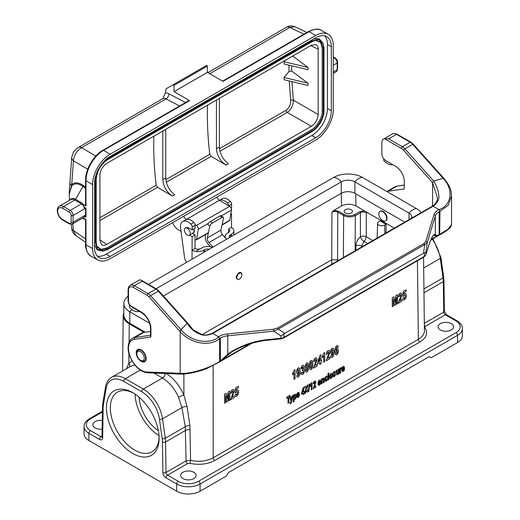 <?xml version="1.0" encoding="UTF-8"?>
<svg xmlns="http://www.w3.org/2000/svg" width="520" height="520" viewBox="0 0 520 520"><rect width="100%" height="100%" fill="white"/><g stroke="black" fill="none" stroke-linecap="round" stroke-linejoin="round"><path stroke-width="0.78" d="M123.831 312.526L123.214 315.341C123.273 318.643 125.288 321.49 129.272 323.863L144.04 332.391M355.732 193.811L355.927 205.972L394.322 228.144M368.186 213.05L364.696 212.036L361.959 212.036L355.322 215.54C351.423 217.373 347.522 217.373 343.623 215.534L337.786 212.167C335.835 211.237 333.885 211.237 331.936 212.167L333.847 210.386L338.371 211.166L344.207 214.539C347.718 216.197 351.228 216.197 354.738 214.539L359.814 211.608L364.338 210.828M355.927 205.972C351.117 203.697 346.307 203.697 341.497 205.972L333.847 210.386M241.709 273.877L241.657 273.644C241.202 272.376 240.292 272.084 238.927 272.772C235.612 276.347 235.404 278.61 238.303 279.565L238.485 279.513M440.369 329.947A7.722 4.459 0 0 0 448.786 330.915A7.722 4.459 0 0 0 453.55 326.794A7.722 4.459 0 0 0 445.829 322.335A7.722 4.459 0 0 0 438.106 326.794A7.722 4.459 0 0 0 440.369 329.947M193.83 472.284A7.722 4.459 0 0 0 185.419 471.315A7.722 4.459 0 0 0 180.648 475.436A7.722 4.459 0 0 0 188.37 479.895A7.722 4.459 0 0 0 196.092 475.436A7.722 4.459 0 0 0 193.83 472.284M102.278 420.413A7.722 4.459 0 0 0 92.878 424.762A7.722 4.459 0 0 0 102.148 429.13M455.975 320.938A2.204 1.274 120 0 1 457.074 320.827C460.759 323.232 462.527 325.819 462.378 328.594L462.378 335.803A16.549 9.555 180 0 1 457.535 342.557L431.204 357.76L429.254 356.635L228.358 472.622L226.408 476.001L200.077 491.199A16.549 9.555 180 0 1 176.67 491.199L176.67 483.997L166.01 477.841A2.204 1.274 -60 0 1 167.57 475.137L178.23 481.293A14.346 8.281 0 0 0 198.517 481.293L455.975 332.651A14.346 8.281 0 0 0 455.975 320.938L445.315 314.788L425.269 326.358L424.853 327.581C428.24 332.969 426.595 337.779 419.919 342.024L214.754 460.473C207.402 464.328 199.062 465.276 189.728 463.326L187.623 463.567L167.57 475.137A2.204 1.274 60 0 1 166.01 472.466L186.062 460.896L190.58 460.363C199.017 462.131 206.55 461.272 213.187 457.788L418.36 339.332C422.331 336.966 424.353 334.126 424.418 330.824M386.035 224.269L384.67 225.062A4.141 2.392 180 0 1 380.126 225.569A4.141 2.392 180 0 1 377.604 223.327A4.141 2.392 180 0 1 378.82 221.683L380.185 220.896L386.035 224.269L386.1 232.889M345.384 213.057A4.141 2.392 0 0 0 349.888 213.577A4.141 2.392 0 0 0 352.443 211.374A4.141 2.392 0 0 0 348.309 208.982A4.141 2.392 0 0 0 344.168 211.374A4.141 2.392 0 0 0 345.384 213.057M132.782 453.479A37.239 21.502 60 0 1 106.451 407.869A37.239 21.502 60 0 1 132.782 392.672A37.239 21.502 60 0 1 159.113 438.276A37.239 21.502 60 0 1 132.782 453.479M102.408 412.009L90.46 418.906A14.346 8.281 0 0 0 90.46 430.619L101.114 436.774A2.204 1.274 120 0 0 99.554 439.472L88.901 433.322L88.901 440.531L176.67 491.199M88.901 440.531A16.549 9.555 180 0 1 84.052 433.771L84.052 426.562A16.549 9.555 180 0 0 88.901 433.322A2.204 1.274 120 0 1 90.46 430.619M139.061 397.169A28.964 16.725 -120 0 0 158.359 430.593M159.01 435.507A34.476 19.91 60 0 1 135.129 394.147M133.776 393.263A34.476 19.91 -120 0 0 117.494 392.087A34.476 19.91 -120 0 0 112.21 419.718A34.476 19.91 -120 0 0 134.732 450.099A34.476 19.91 -120 0 0 151.977 451.809A34.476 19.91 -120 0 0 159.094 437.119M134.81 365.034L130.683 366.301L111.573 377.332A27.586 15.925 60 0 1 125.366 378.703L143.325 389.071L162.474 378.014L153.875 373.048M187.623 463.567A2.204 1.274 60 0 1 186.062 460.896L185.276 426.725L181.909 407.596L178.555 397.26C174.629 388.576 169.267 382.161 162.474 378.014A4.141 2.392 120 0 0 165.367 373.497M126.568 368.674L128.81 363.285L131.937 360.834M178.555 397.26A4.141 0.624 156.6 0 1 183.905 395.096L187.083 406.712L189.891 425.666L190.58 460.363A2.204 0.696 -76.4 0 1 189.728 463.326M367.685 243.516L363.942 241.358L361.731 245.96L361.725 246.961M355.849 250.354L355.882 245.928A4.141 2.281 -179.6 0 1 361.731 245.96L362.596 246.461M129.409 367.036A4.141 3.302 41.7 0 0 128.81 363.285L128.921 353.626M148.466 284.369L333.632 177.463A20.41 11.784 0 0 1 362.499 177.463A11.03 6.37 120 0 0 354.894 181.857L354.894 193.323L404.762 222.118M354.894 193.323A9.652 5.577 0 0 0 341.237 193.323L163.404 295.997M128.089 296.27A20.41 11.784 0 0 0 123.831 303.472L123.831 314.938A20.41 11.784 0 0 0 129.812 323.271L145.294 332.215M123.831 303.472A20.41 11.784 0 0 0 129.812 311.805L149.624 323.245M362.499 177.463L416.624 208.715A11.03 6.37 120 0 0 409.012 213.103L354.894 181.857A9.652 5.577 0 0 0 341.237 181.857L156.072 288.762M416.624 208.715A20.41 11.784 180 0 1 421.135 212.661M409.012 219.661L409.012 213.103A9.652 5.577 180 0 1 411.84 217.048A9.652 5.577 180 0 1 411.658 218.133M236.795 277.726A3.588 2.074 120 0 0 238.661 279.474A3.588 2.074 120 0 0 241.124 277.297A3.588 2.074 120 0 0 241.774 274.079A3.588 2.074 120 0 0 239.33 273.332A3.588 2.074 120 0 0 236.795 277.726M186.674 262.308A5.519 3.185 60 0 1 184.587 257.829L180.577 228.111A11.03 6.37 60 0 1 182.754 221.494A11.03 6.37 60 0 1 190.918 224.114A2.756 1.593 60 0 1 192.205 226.987L192.192 229.911L188.266 227.675L186.199 227.468L185.224 228.033A4.141 2.392 60 0 1 187.291 228.234A4.141 2.392 60 0 1 189.995 231.881A4.141 2.392 60 0 1 189.358 235.196A4.141 2.392 60 0 1 187.291 234.994A4.141 2.392 60 0 1 184.587 231.348A4.141 2.392 60 0 1 185.224 228.033M189.547 235.092L192.147 236.659L192.062 250.166A8.274 4.81 0.4 0 0 195.774 251.427L201.819 247.936A8.274 4.81 0.4 0 1 212.42 247.442M230.886 213.512L231.55 213.909L230.737 214.377M219.486 200.291L222.15 198.75A11.03 6.37 60 0 1 230.321 201.364A2.756 1.593 60 0 1 231.608 204.243L231.589 207.168L230.828 207.603M231.452 236.457L231.465 234.221A8.274 4.81 0.4 0 0 233.889 230.847A8.274 4.81 0.4 0 0 233.603 229.587A8.274 4.81 0.4 0 0 231.465 227.422L231.55 213.909L231.465 227.422L228.54 229.112A4.141 2.405 -179.6 0 1 229.749 230.822A4.141 2.405 -179.6 0 1 228.54 232.511L227.565 233.077A8.274 4.81 0.4 0 0 225.141 236.451A8.274 4.81 0.4 0 0 225.7 238.206M228.677 205.784A2.756 1.593 -120 0 0 227.396 203.053A11.03 6.37 -120 0 0 219.492 200.297M182.754 221.494L185.679 219.804A11.03 6.37 60 0 1 193.843 222.424A2.756 1.593 60 0 1 195.136 225.297L195.117 228.222L192.192 229.911M192.472 233.402L195.072 234.969L192.147 236.659L192.01 259.226M229.658 237.49A4.141 2.405 -179.6 0 1 229.275 236.477A4.141 2.405 -179.6 0 1 230.49 234.786L230.477 237.022M231.465 234.221L230.49 234.786M226.623 239.245L222.567 234.683A4.141 2.392 60 0 1 220.948 230.087L223.47 218.316A2.756 1.216 129.8 0 0 223.288 217.321A2.756 1.216 129.8 0 0 221.942 217.483L212.186 223.113A2.756 1.216 129.8 0 0 209.82 226.2L207.916 224.614A2.756 1.216 -50.2 0 1 210.288 221.533L212.186 223.113M212.966 247.13L208.917 242.567A4.141 2.392 60 0 1 207.292 237.965L209.82 226.2M205.816 234.397L205.374 236.451A6.896 3.985 -120 0 0 208.078 244.114L210.516 246.857M192.062 250.166L194.994 248.475A4.141 2.405 -179.6 0 0 200.844 248.502L195.774 251.427A8.274 4.81 0.4 0 0 203.769 250.211L204.744 249.652A4.141 2.405 -179.6 0 1 209.404 249.184M228.514 232.525L228.54 229.112M194.994 248.475L195.072 234.969M221.942 217.483L220.038 215.904L210.288 221.533M220.038 215.904A2.756 1.216 -50.2 0 1 221.383 215.735L223.288 217.321M220.948 230.087L207.292 237.965M189.358 235.196L194.044 232.33M193.921 232.401L194.031 229.19M231.394 210.483A4.141 2.392 -120 0 0 231.14 207.428M382.733 211.653A5.519 3.185 60 0 1 386.334 216.515A5.519 3.185 60 0 1 385.489 220.935A5.519 3.185 60 0 1 379.977 217.75A5.519 3.185 60 0 1 379.977 211.38A5.519 3.185 60 0 1 382.733 211.653M380.178 211.276A5.519 3.185 60 0 1 380.367 211.153A5.519 3.185 60 0 1 383.123 211.425A5.519 3.185 60 0 1 386.724 216.287A5.519 3.185 60 0 1 385.879 220.708A5.519 3.185 60 0 1 385.678 220.811M145.672 360.666L145.236 360.919C143.435 361.53 142.103 361.439 141.238 360.659L140.543 360.262A5.239 3.029 -120 0 0 144.255 358.124A5.239 3.029 -120 0 0 140.543 351.702A5.239 3.029 -120 0 0 136.838 353.841A5.239 3.029 -120 0 0 140.543 360.262L141.238 360.659A6.214 3.588 -120 0 0 145.633 358.124A6.214 3.588 -120 0 0 141.238 350.506A6.214 3.588 -120 0 0 136.838 353.048C136.597 351.904 137.189 350.707 138.613 349.453A6.617 3.822 -120 0 1 139.224 349.213M384.475 138.671L388.681 138.853L402.396 146.763A1.378 0.799 120 0 0 401.421 148.453L384.475 138.671A8.274 4.777 -120 0 0 383.572 139.002A8.274 4.777 -120 0 0 381.856 142.792L381.856 153.829A5.519 3.185 -120 0 0 385.756 160.583L395.506 166.212A12.415 7.17 60 0 1 404.287 181.415L404.287 188.922L388.271 191.237L397.053 186.167A19.312 11.147 -120 0 0 394.628 186.992L397.371 186.056L404.287 185.055M141.271 333.268A19.312 11.147 60 0 1 143.689 332.442L134.914 337.512A19.312 11.147 -120 0 0 132.49 338.338L141.271 333.268M150.52 331.461L143.689 332.442M142.149 281.183L155.857 289.101L148.057 293.605L134.342 285.688L142.149 281.183L141.017 280.065L139.887 279.883A8.274 4.777 -120 0 0 138.983 280.215L130.208 285.279A8.274 4.777 -120 0 1 134.342 285.688A1.378 0.799 120 0 0 133.367 287.378L147.082 295.295A6.896 3.985 60 0 1 149.142 297.011L180.18 331.643L180.18 373.288L180.96 373.965M432.569 206.063L432.569 182.631L433.738 181.038L443.099 178.275C454.89 190.613 450.444 206.278 439.004 209.567L439.978 211.256L448.175 205.406L451.542 196.001C451.146 191.113 451.224 187.447 444.041 178.516L444.1 178.581M219.284 362.096L220.402 360.997L220.402 338.026A13.793 7.963 180 0 1 227.76 335.816L227.76 354.257L220.402 360.997L230.925 352.657L230.406 352.3C242.222 344.942 255.164 340.665 269.224 339.476L280.969 338.279L280.969 335.972L283.907 333.95L283.907 337.396A5.519 3.185 180 0 1 280.969 338.279L280.865 338.871L283.621 338.026L424.125 256.913A1.378 0.799 -120 0 0 424.411 256.282A5.519 3.185 0 0 0 425.938 254.579L425.938 252.272L423.56 253.169L424.691 244.589A1.378 0.799 -120 0 0 423.865 243.581L425.874 241.208L433.966 214.714A15.171 8.762 180 0 1 439.036 209.586M250.198 343.798L220.603 360.887M220.402 338.026L219.577 338.5L218.602 336.817C211.276 344.363 191.295 342.797 180.96 329.622L180.18 331.643C191.165 344.396 210.99 346.632 219.577 338.5L219.577 361.478C210.99 367.517 191.165 374.225 180.18 373.288L146.53 371.982A17.927 10.354 60 0 1 130.032 356.174A17.927 10.354 60 0 1 134.453 339.326L150.923 336.954L150.923 328.822A13.793 7.963 -120 0 0 141.173 311.928L131.417 306.3A4.141 2.392 60 0 1 128.492 301.23L128.492 290.192A6.896 3.985 60 0 1 133.367 287.378M230.406 352.3L227.76 354.257L234.786 350.24M234.52 350.389C245.57 344.539 257.101 341.101 269.126 340.067L269.224 339.476M280.969 335.972L273.644 331.142L278.35 329.082L284.758 333.307L283.907 333.95M284.758 333.307L423.56 253.169M425.938 252.272L427.232 242.469L424.691 244.589L278.35 329.082A1.378 0.799 60 0 0 277.524 328.075L423.865 243.581M433.966 214.714A1.378 1.111 -163 0 1 435.325 215.982L435.325 234.422C435.552 235.482 436.826 235.58 439.153 234.708L439.153 211.731A13.793 7.963 0 0 0 435.325 215.982L427.232 242.469A1.378 1.111 -163 0 0 425.874 241.208M439.153 211.731L439.978 210.958M424.125 256.913L425.9 254.846L427.973 248.066C431.151 237.256 434.031 234.656 433.543 235.482L434.259 235.268A1.378 1.365 -84.6 0 0 434.856 234.26L435.325 234.422L434.259 235.268C434.479 235.892 436.046 235.742 438.951 234.819L448.175 229.093L451.542 224.432C451.094 226.453 450.392 227.78 449.436 228.41C445.738 231.406 442.481 233.558 439.666 234.858L439.978 211.256M427.966 248.086A1.378 1.111 -163 0 0 428.012 247.806L425.938 254.579A1.378 1.111 -163 0 1 425.9 254.865M438.951 234.819L431.132 239.337M388.681 138.853L396.481 134.349L410.196 142.259A1.378 0.799 -60 0 1 410.885 142.194L413.283 144.183A1.378 0.384 -41.9 0 0 412.666 144.32A8.274 4.777 -120 0 0 410.196 142.259L402.396 146.763A8.274 4.777 60 0 1 404.865 148.824L412.666 144.32L443.099 178.275L444.041 178.516M386.919 191.568A19.312 11.147 60 0 1 388.271 191.237M439.004 209.567L433.154 206.193C432.725 206.785 440.005 201.272 438.782 195.767C438.678 191.483 436.995 186.576 433.738 181.038L404.865 148.824A1.378 0.384 138.1 0 0 403.481 150.169A6.896 3.985 -120 0 0 401.421 148.453M432.465 206.122L212.062 333.365L212.752 333.437L433.154 206.193L432.445 206.135L432.776 205.94C432.14 206.245 437.749 203.06 437.424 197.619L432.569 182.631L403.481 150.169M136.195 352.749A7.033 4.062 -120 0 0 139.269 359.827A7.033 4.062 -120 0 0 144.69 361.712A7.033 4.062 -120 0 0 144.69 353.587A7.033 4.062 -120 0 0 137.657 349.531A7.033 4.062 -120 0 0 136.195 352.749M150.923 328.822A1.378 0.799 0 0 1 150.52 328.257L150.52 335.966L150.923 336.954M251.778 343.337L219.297 362.089L207.109 368.381C202.306 370.578 187.922 374.543 180.635 374.088L147.453 372.794C139.977 371.774 134.024 366.093 129.591 355.758C126.302 347.522 129.025 339.528 132.49 338.338M219.577 338.208L218.634 336.83L212.752 333.437C213.375 333.424 204.769 337.084 199.498 333.918C194.772 332.3 190.678 328.783 187.2 323.375L187.98 323.837L187.2 323.375L180.96 329.622L150.527 295.666A8.274 4.777 -120 0 0 148.057 293.605A1.378 0.799 120 0 0 147.082 295.295M218.634 336.83A15.171 8.762 180 0 1 227.519 333.905L227.76 335.816L273.644 331.142L273.409 329.231L277.524 328.075M139.535 311.447A13.793 7.963 -120 0 0 138.606 311.48L137.456 311.61A11.03 6.37 60 0 1 132.1 309.654L130.175 308.152A1.378 0.799 60 0 1 129.383 306.436L129.565 304.922M392.808 164.651L391.794 164.769A11.03 6.37 60 0 1 386.432 162.812L384.514 161.317A1.378 0.799 60 0 1 383.715 159.595L383.806 158.86M207.532 105.203C207.006 120.945 207.766 137.306 209.814 154.284L211.153 156.351L226.103 165.133C220.22 161.064 217.003 155.584 216.45 148.688L219.375 146.998L219.375 98.358M179.556 106.002L166.069 98.891A6.896 3.985 -120 0 0 162.832 98.67L165.347 92.892A11.03 6.37 60 0 1 168.87 93.756L185.542 102.544M189.631 100.653L103.519 150.365A1.378 0.799 -120 0 0 102.83 150.299L188.942 100.581A1.378 0.799 60 0 1 189.631 100.653L174.031 91.644L174.031 85.332L173.056 84.773L166.055 88.816A331 191.107 -120 0 0 165.347 92.892M94.549 244.569L97.11 249.834L102.817 251.18M103.207 162.344L107.517 158.931L311.928 40.918L318.578 39.39L323.173 43.361L319.221 38.805L313.697 38.935M315.731 137.755L311.831 135.506L106.249 254.189L110.156 256.445L315.731 137.755A22.068 12.74 120 0 0 331.331 110.728L331.331 46.768A22.068 12.74 120 0 0 326.762 36.666A22.068 12.74 120 0 0 315.731 37.759L110.156 156.448A22.068 12.74 120 0 0 94.549 183.475L94.549 247.436A22.068 12.74 120 0 0 99.119 257.536A22.068 12.74 120 0 0 110.156 256.445M311.831 135.506A22.068 12.74 120 0 0 327.431 108.478L327.431 44.518A22.068 12.74 120 0 0 324.636 35.841M97.344 256.106A22.068 12.74 120 0 0 106.249 254.189M85.969 219.505L83.083 217.841L85.969 219.505L85.969 244.862L92.599 248.56C92.677 254.137 94.432 257.953 97.851 259.987C101.296 261.788 105.398 261.358 110.156 258.694L315.731 140.01C325.111 134.816 333.482 120.322 333.281 109.603L333.281 45.643A24.823 14.333 120 0 0 328.139 34.274A24.823 14.333 120 0 0 315.731 35.51L309.094 31.681L222.983 81.393L207.383 72.384L207.383 66.079L206.408 65.514L173.056 84.773M110.156 154.193A24.823 14.333 120 0 0 92.599 184.6L85.969 180.772A24.823 14.333 120 0 1 103.519 150.365L110.156 154.193L315.731 35.51M92.599 248.56L92.599 184.6M174.031 91.644L207.383 72.384M102.83 150.299C93.516 155.435 85.358 169.572 85.566 180.206A1.378 0.799 180 0 0 85.969 180.772L85.969 205.998L82.55 204.022L84.637 207.48L85.969 208.247L85.969 217.256L84.637 216.489L83.538 217.568M174.031 85.332L207.383 66.079M216.911 197.061A4.141 2.392 -120 0 0 219.421 200.252L229.573 206.323A2.756 1.593 60 0 1 231.465 210.054L229.749 220.285A1.378 0.799 60 0 1 229.476 220.733L222.027 225.03M219.421 200.252L186.407 219.486M195.065 224.653L196.417 225.466L229.573 206.323M208.488 223.314L198.308 229.197L196.593 239.434L208.448 232.589M196.593 239.434A1.378 0.799 -120 0 1 196.319 239.876A1.378 0.799 -120 0 1 195.631 239.805L195.046 239.467M181.012 231.368L178.516 229.925A9.652 5.577 -120 0 1 172.627 222.625M193.921 228.911A4.205 2.431 60 0 1 194.363 230.964A4.205 2.431 60 0 1 193.492 232.895A4.205 2.431 60 0 1 193.076 233.051M198.308 229.197A2.756 1.593 -120 0 0 196.417 225.466M186.264 219.394A4.141 2.392 60 0 1 183.755 216.203M70.077 199.979A8.678 5.011 60 0 1 75.523 199.31L82.973 186.407C78.429 183.326 74.75 183.06 71.942 185.594L69.388 193.122L69.388 200.382M62.562 208.247A6.896 3.985 -120 0 0 57.688 211.061A6.896 3.985 -120 0 0 62.562 219.505L69.193 223.333A2.756 1.593 60 0 0 71.142 222.209L71.142 215.456A2.756 1.593 60 0 0 69.193 212.076L62.562 208.247A1.378 0.799 120 0 1 63.538 206.557L74.835 200.037A8.274 4.777 -120 0 0 70.701 199.628L59.397 206.147A8.274 4.777 60 0 1 63.538 206.557L70.168 210.386L81.465 203.866L74.835 200.037A1.378 0.799 120 0 0 75.523 199.31L82.16 203.138L82.55 204.022M85.969 205.998L85.566 205.101L85.566 180.206M85.566 216.034L84.637 216.489M85.969 217.256A1.378 0.799 180 0 1 85.566 216.691L85.566 208.013M85.969 244.862C86.053 250.445 87.809 254.261 91.228 256.302C87.263 255.138 84.948 245.993 85.566 244.303A1.378 0.799 0 0 0 85.969 244.862M207.87 72.67L286.539 27.248A6.896 3.985 60 0 1 289.776 27.469L294.704 26.676L306.95 32.455M87.757 169.175L73.457 160.765C74.022 155.181 76.726 150.82 81.569 147.68A6.896 3.985 -120 0 0 78.332 147.459L162.832 98.67M69.388 194.116L71.708 184.678L73.457 160.765A6.896 4.498 -173.3 0 1 71.727 157.3L73.164 152.912C72.755 152.575 77.889 147.049 78.332 147.459M71.513 186.036A1.378 1.17 -137 0 0 71.331 185.198A6.896 4.121 -178.4 0 1 69.921 182.598L71.727 157.3M72.826 223.763L73.457 230.516A6.896 3.393 174.2 0 1 71.721 228.553A6.896 3.393 174.2 0 1 71.721 228.547L71.318 224.406M85.566 238.921L73.457 230.516L75.627 235.456C73.333 233.74 72.026 231.439 71.721 228.553M85.566 187.064L83.31 185.478C78.533 182.28 74.672 182.019 71.708 184.678A1.378 1.137 -134.9 0 1 71.942 185.594M315.569 40.287L320.508 42.295L322.212 48.093L322.212 110.929C322.706 116.909 316.673 127.361 311.246 129.928L106.834 247.942L100.965 249.366L96.752 246.083M285.578 60.138L284.18 61.757L284.096 63.993L307.99 69.706L307.99 67.451L284.18 61.757M284.096 77.506L307.99 83.22L307.99 85.469L284.18 79.775L284.096 77.506L288.997 71.552L288.983 65.163M219.479 148.707L285.981 110.312C289.25 107.939 290.817 104.63 290.68 100.38L289.257 80.99M216.45 100.048L216.45 148.688M162.812 131.014L162.812 179.654L165.737 177.964L165.737 129.331M153.894 136.169C153.368 151.912 154.135 168.272 156.175 185.25L157.515 187.323L172.464 196.099C166.582 192.03 163.365 186.55 162.812 179.654M219.375 146.998C219.889 153.913 222.892 159.523 228.378 163.82L226.103 165.133M165.737 177.964C166.251 184.88 169.254 190.489 174.739 194.786L172.464 196.099M290.68 100.38A1.931 0.982 174.2 0 1 293.339 100.159C293.351 105.378 291.33 109.46 287.274 112.405A1.931 1.118 60 0 1 285.981 110.312M307.99 83.22L291.661 71.006L288.997 71.552M292.708 56.023L307.99 67.451M99.912 239.779L106.73 244.433C104.748 245.537 103.07 245.655 101.706 244.784L99.912 240.5L99.912 175.208C100.321 170.196 102.596 166.257 106.73 163.397L311.35 45.259L315.959 44.668C317.395 45.422 318.13 46.93 318.168 49.199L310.726 45.623M106.73 244.433L311.35 126.302L287.274 112.405L219.96 151.268M291.961 81.633L293.339 100.159L318.168 114.491C317.752 119.502 315.484 123.442 311.35 126.302M318.168 114.491L318.168 49.199M402.701 298.409L403.741 297.628L404.014 298.409L404.521 298.454L405.294 296.231L405.06 295.113L404.469 295.042L403.663 296.166L402.812 296.452L403.325 291.434L406.094 289.835L406.101 291.46L404.125 292.604L403.969 294.229L404.684 293.527L405.873 293.683L406.367 295.581L405.99 297.798L404.515 299.851L403.279 299.891L402.701 298.409M401.979 299.546L401.993 301.151L398.32 303.271L400.693 296.511L400.706 294.541L400.185 294.528L399.451 296.368L398.404 296.797L398.976 294.405L400.205 293.079L401.479 293.065L401.954 294.593L399.906 300.742L401.979 299.546M397.534 294.651L397.592 303.693L396.565 304.284L396.526 297.167L395.486 304.909L394.42 305.526L393.296 299.033L393.341 306.15L392.314 306.742L392.262 297.7L393.913 296.745L394.94 302.341L395.882 295.607L397.534 294.651M344.559 368.511L342.589 369.649L342.784 370.442L343.239 370.5L343.74 369.506L344.519 369.272L344.051 370.63L343.239 371.475L342.089 371.3L341.783 369.772L342.16 367.64L343.129 366.385L344.175 366.509L344.559 368.511M342.602 368.843L343.772 368.166L343.59 367.413L342.758 367.906L342.602 368.843M341.66 367.478L341.425 368.751L340.6 369.714L340.554 372.912L339.768 373.366L339.736 368.453L340.464 368.037L340.47 368.732L341.14 367.529L341.66 367.478M338.956 368.907L338.988 373.815L338.26 374.238L338.254 373.503L336.739 375.011L336.258 370.461L337.044 370.012L337.11 373.51L337.558 373.757L338.137 372.788L338.175 369.356L338.956 368.907M338.338 346.931L337.324 347.698L336.719 347.035L335.881 350.071L336.85 348.745L337.981 348.926L338.462 350.786L337.981 353.294L336.726 354.868L335.361 354.588L334.802 351.41L335.335 347.503L336.772 345.572L337.805 345.553L338.338 346.931M332.839 375.96L333.625 375.303L333.834 375.765L334.724 375.265L334.763 374.647L333.294 374.686L332.937 373.782L333.236 372.535L334.172 371.553L335.082 371.365L335.498 372.099L334.757 372.749L334.191 372.482L333.665 373.197L335.354 373.399L335.276 375.583L334.269 376.656L333.307 376.799L332.839 375.96M330.596 356.148L331.611 355.381L332.221 356.038L333.053 353.009L332.065 354.334L330.947 354.153L330.467 352.281L330.947 349.778L332.202 348.212L333.574 348.491L334.126 351.683L333.593 355.576L332.156 357.513L331.117 357.546L330.596 356.148M329.869 357.051L329.882 358.663L326.209 360.782L328.582 354.016L328.594 352.047L328.075 352.034L327.34 353.88L326.293 354.309L326.865 351.916L328.094 350.584L329.368 350.571L329.843 352.099L327.795 358.254L329.869 357.051M328.783 372.905L328.822 379.685L328.036 380.14L327.997 373.36L328.783 372.905M327.425 377.026L326.651 377.702L326.111 377.24L325.475 379.067L325.663 380.198L326.137 380.282L326.703 379.022L327.47 378.794L327.022 380.387L326.111 381.362L325.065 381.284L324.668 379.626L325.046 377.507L326.092 376.22L326.957 376.11L327.425 377.026M324.727 352.528L324.779 361.608L323.733 362.213L323.694 355.68L322.348 357.773L322.342 356.2L323.875 353.022L324.727 352.528M324.038 379.385L324.058 382.434L323.278 382.889L323.206 379.385L322.764 379.145L322.179 380.159L322.14 383.546L321.353 383.994L321.328 379.087L322.056 378.664L322.062 379.385L323.505 377.871L324.038 379.385M321.581 360.1L320.925 363.831L319.911 364.416L319.897 362.596L317.668 363.89L317.655 362.369L319.989 355.264L320.873 354.757L320.905 360.49L321.581 360.1M320.71 382.285L318.74 383.416L318.936 384.209L319.391 384.267L319.885 383.279L320.671 383.038L320.203 384.404L319.391 385.242L318.24 385.067L317.935 383.546L318.305 381.407L319.28 380.153L320.327 380.276L320.71 382.285M319.891 361.075L319.872 357.988L318.637 361.803L319.891 361.075M318.753 382.616L319.923 381.934L319.742 381.179L318.909 381.674L318.753 382.616M317.142 364.403L317.155 366.009L313.482 368.128L315.855 361.368L315.868 359.398L315.347 359.385L314.613 361.231L313.567 361.66L314.139 359.268L315.367 357.935L316.641 357.923L317.115 359.45L315.062 365.599L317.142 364.403M315.881 385.944L315.894 387.153L313.137 388.739L314.918 383.669L314.925 382.194L314.535 382.181L313.983 383.565L313.203 383.884L313.632 382.096L314.548 381.095L315.503 381.082L315.861 382.232L314.327 386.848L315.881 385.944M312.026 382.551L312.065 389.363L311.279 389.812L311.252 384.917L310.245 386.484L310.232 385.307L311.389 382.922L312.026 382.551M308.217 391.586L307.216 392.158L306.293 390.338L305.403 393.211L304.408 393.783L305.786 389.435L304.499 386.925L305.468 386.366L306.3 388.07L307.093 385.431L308.048 384.878L306.793 388.901L308.217 391.586M300.833 373.022L301.847 372.236L302.114 373.068L302.633 373.106L303.173 372.385L303.173 370.247L302.172 370.572L302.971 366.788L302.081 367.341L301.853 368.375L300.885 368.661L301.743 366.08L302.556 365.326L303.797 365.43L304.194 366.71L303.42 369.063L304.174 369.375L304.46 370.617L303.953 372.944L302.647 374.543L301.411 374.543L300.833 373.022M304.258 391.352L303.771 394.154L303.011 394.589L302.998 393.224L301.32 394.193L303.069 387.725L303.726 387.341L303.752 391.644L304.258 391.352M302.991 392.08L302.978 389.766L302.048 392.626L302.991 392.08M296.654 375.746L297.668 374.978L298.279 375.635L299.104 372.606L298.123 373.932L297.005 373.75L296.524 371.878L297.005 369.375L298.259 367.809L299.631 368.089L300.183 371.28L299.65 375.174L298.214 377.104L297.173 377.143L296.654 375.746M299.397 394.589L297.427 395.72L297.622 396.513L298.077 396.572L298.571 395.584L299.358 395.35L298.889 396.708L298.077 397.547L296.927 397.371L296.621 395.85L296.992 393.718L297.967 392.457L299.013 392.581L299.397 394.589M297.44 394.921L298.61 394.238L298.428 393.484L297.596 393.985L297.44 394.921M294.125 399.106L294.144 401.583L293.358 402.038L293.319 395.252L294.047 394.836L294.053 395.558L294.97 394.186L295.854 394.355L296.225 396.012L295.874 398.138L294.996 399.328L294.125 399.106M295.022 369.675L295.081 378.755L294.034 379.36L293.995 372.827L292.65 374.92L292.637 373.347L294.177 370.168L295.022 369.675M292.026 396L292.838 395.531L291.636 401.83L291.226 403.091L290.089 403.969L290.011 402.994L290.947 401.57L289.783 397.293L290.622 396.812L291.35 399.893L292.026 396M290.043 395.272L290.05 396.416L288.834 397.118L288.873 402.753L288.041 403.228L288.008 397.599L286.793 398.3L286.786 397.15L290.043 395.272M234.962 394.901L236.002 394.115L236.275 394.894L236.782 394.947L237.549 392.724L237.322 391.606L236.73 391.528L235.924 392.652L235.072 392.938L235.58 387.926L238.349 386.328L238.362 387.946L236.386 389.09L236.23 390.722L236.944 390.013L238.134 390.175L238.628 392.067L238.251 394.284L236.775 396.338L235.541 396.376L234.962 394.901M234.24 396.032L234.254 397.644L230.581 399.757L232.953 392.997L232.967 391.027L232.447 391.014L231.712 392.86L230.666 393.289L231.238 390.897L232.466 389.565L233.74 389.551L234.214 391.079L232.161 397.235L234.24 396.032M229.794 391.144L229.853 400.179L228.826 400.771L228.787 393.66L227.74 401.401L226.681 402.012L225.556 395.519L225.602 402.636L224.575 403.228L224.523 394.186L226.174 393.231L227.201 398.827L228.144 392.093L229.794 391.144M308.217 391.697L309.186 384.098L309.777 383.76L308.796 391.365L308.217 391.697M337.253 352.742L337.22 350.226L336.694 350.116L335.985 352.079L336.232 353.249L336.765 353.399L337.253 352.742M332.742 352.274L332.703 349.83L332.163 349.674L331.682 350.337L331.714 352.853L332.241 352.963L332.742 352.274M332.495 375.089L332.072 377.188L330.98 378.553L330.2 378.697L329.433 376.799L330.155 374.192L330.941 373.418L332.053 373.51L332.495 375.089M331.487 376.805L331.474 374.569L330.954 374.478L330.44 375.167L330.454 377.403L330.974 377.494L331.487 376.805M312.891 364L312.377 367.998L311.142 369.635L309.855 369.363L309.342 366.028L309.855 362.043L311.09 360.406L312.332 360.62L312.891 364M311.701 366.951L311.682 362.499L311.096 361.842L310.531 363.09L310.55 367.543L311.136 368.199L311.701 366.951M308.646 366.444L308.132 370.448L306.904 372.086L305.611 371.813L305.097 368.478L305.611 364.494L306.846 362.85L308.094 363.071L308.646 366.444M307.457 369.401L307.444 364.949L306.852 364.286L306.286 365.541L306.306 369.993L306.891 370.643L307.457 369.401M298.798 371.872L298.76 369.428L298.22 369.272L297.739 369.935L297.772 372.45L298.292 372.56L298.798 371.872M295.25 397.781L295.23 395.447L294.769 395.337L294.106 397.183L294.314 398.288L294.801 398.404L295.25 397.781M166.335 373.529C173.758 378.397 179.614 385.587 183.905 395.096L183.898 373.997M129.272 323.863L129.058 342.407M202.202 334.575L331.728 259.792L331.936 212.167M341.497 205.972L341.289 193.297M102.017 436.963A2.204 1.274 -120 0 1 101.114 436.774L102.037 436.241M140.231 370.116L125.366 378.703A2.204 1.274 -60 0 0 123.806 381.401A25.376 14.651 -120 0 0 106.132 388.329L103.402 404.684A25.376 14.651 -120 0 0 103.135 407.751L102.674 437.736A2.204 1.294 -179.1 0 1 102.031 436.8L102.486 406.816A2.204 1.294 -179.1 0 0 103.135 407.751M355.882 245.928C356.103 242.385 357.604 239.337 360.399 236.782L360.399 212.608A0.826 0.481 -120 0 0 359.814 211.608M354.738 214.539A0.826 0.481 -120 0 1 355.322 215.54L355.134 250.764M457.535 342.557L457.535 335.354L200.077 483.997L200.077 491.199M213.148 365.586L213.187 457.788A2.204 1.274 60 0 0 214.754 460.473M419.919 342.024A2.204 1.274 60 0 1 418.36 339.332L417.43 260.774M423.924 288.951L443.007 277.933L440.278 258.433L423.676 268.014M424.326 323.329L443.755 312.117L443.3 281.606L423.969 292.767M366.249 212.608L366.249 236.782L372.808 240.565M457.074 320.827L446.42 314.678A2.204 1.274 -60 0 0 445.315 314.788A2.204 1.274 -120 0 1 443.755 312.117A2.204 1.254 -0.9 0 0 444.399 311.214L443.944 280.703A2.204 1.254 -0.9 0 1 443.3 281.606A27.586 15.925 -120 0 0 443.007 277.933A2.204 1.034 -8 0 0 443.657 277.05L440.928 257.55A2.204 1.034 -8 0 1 440.278 258.433A27.586 15.925 -120 0 0 432.198 239.174M384.859 233.603L384.67 225.062M331.695 264.297L331.728 259.792L337.578 259.792L337.571 260.91M338.54 260.344L337.578 259.792L337.786 212.167A0.826 0.481 -60 0 1 338.371 211.166M343.395 257.543L343.623 215.534A0.826 0.481 -60 0 1 344.207 214.539M123.806 381.401L141.765 391.775A25.376 14.651 -120 0 1 159.439 419.107L162.169 438.607A25.376 14.651 -120 0 1 162.435 441.987L162.89 472.498A4.413 2.548 -120 0 0 166.01 477.841M99.554 439.472A4.413 2.548 -120 0 0 102.674 437.736M187.083 406.712A4.141 2.002 170.7 0 0 181.909 407.596L162.532 418.782L165.263 438.282L185.276 426.725A4.141 2.067 169.3 0 1 189.891 425.666M190.249 429.819A4.141 2.34 179.3 0 0 185.666 430.346L165.555 441.961L166.01 472.466A2.204 1.254 -0.9 0 1 162.89 472.498M141.765 391.775A2.204 1.274 -60 0 1 143.325 389.071A27.586 15.925 60 0 1 162.532 418.782A2.204 1.034 -8 0 1 159.439 419.107M162.169 438.607A2.204 1.034 -8 0 0 165.263 438.282A27.586 15.925 60 0 1 165.555 441.961A2.204 1.254 -0.9 0 1 162.435 441.987M462.378 328.594A16.549 9.555 180 0 1 457.535 335.354A2.204 1.274 -120 0 0 455.975 332.651M198.517 481.293A2.204 1.274 -120 0 1 200.077 483.997A16.549 9.555 180 0 1 176.67 483.997A2.204 1.274 -60 0 1 178.23 481.293M360.399 236.782A4.141 2.308 180 0 1 366.249 236.782A4.141 2.392 -60 0 1 363.942 241.358A4.141 1.84 -129.8 0 1 360.399 236.782M424.353 325.494A2.204 1.274 -120 0 0 425.269 326.358M424.853 327.581A2.204 1.664 -35.9 0 1 424.379 327.646M106.132 388.329A2.204 1.476 -170.5 0 1 105.515 387.069C106.255 382.603 108.277 379.36 111.573 377.332M103.402 404.684A2.204 1.476 -170.5 0 1 102.784 403.416L105.515 387.069M90.46 418.906A2.204 1.274 -120 0 0 89.356 418.795L102.421 411.255M129.812 323.271L129.812 311.805A11.03 6.37 -60 0 1 132.008 309.582M333.632 177.463A11.03 6.37 60 0 1 341.237 181.857L341.237 193.323M204.731 251.882L204.744 249.652M203.769 250.211L203.756 252.447M230.321 201.364L227.396 203.053M231.608 204.243L228.806 205.862M193.843 222.424L190.918 224.114M195.136 225.297L192.205 226.987M222.567 234.683L208.917 242.567M145.236 360.919A6.617 3.822 -120 0 0 145.75 360.51M424.411 252.831L424.411 256.282L283.907 337.396A1.378 0.799 60 0 1 283.621 338.026M434.856 234.26C432.77 234.93 430.488 239.441 428.012 247.806M404.287 185.12L397.053 186.167A1.378 1.099 -98.2 0 1 397.391 186.05M397.176 134.277A1.378 0.799 -60 0 0 396.481 134.349A8.274 4.777 -120 0 0 392.347 133.939C392.62 133.224 394.225 133.341 397.176 134.277L410.885 142.194M147.433 372.794A1.378 1.059 -87.8 0 1 146.53 371.982M150.52 335.257L134.914 337.512A1.378 1.099 81.8 0 0 134.453 339.326M156.546 289.036L158.945 291.025A1.378 0.384 -41.9 0 0 158.334 291.161A8.274 4.777 60 0 0 155.857 289.101A1.378 0.799 -60 0 1 156.546 289.036L141.017 280.065M187.2 323.375L158.334 291.161L150.527 295.666A1.378 0.384 -41.9 0 0 149.142 297.011M130.208 285.279L128.583 287.131L128.089 289.633A1.378 0.799 -0 0 0 128.492 290.192M128.089 289.633L128.089 300.671A1.378 0.799 -0 0 0 128.492 301.23M128.089 300.671C128.278 303.342 129.487 305.428 131.703 306.93A1.378 0.799 -60 0 1 131.417 306.3M131.703 306.93L141.459 312.559A1.378 0.799 -60 0 1 141.173 311.928M227.519 333.905L273.409 329.231M165.841 179.673L209.814 154.284M85.566 219.745L82.693 218.069M168.87 93.756A4.141 2.49 117.8 0 1 166.069 98.891L81.569 147.68L95.81 156.059M303.972 34.171L289.776 27.469L209.683 73.716M231.465 210.054L221.481 215.819M222.099 224.705L229.749 220.285M333.281 58.48L334.256 57.915L333.281 57.356M333.281 71.994L337.181 69.739L337.181 62.985L333.281 65.234M85.566 208.046A5.519 3.185 -60 0 1 84.396 208.93L73.093 215.456L73.093 222.209L84.396 215.69A5.519 3.185 -60 0 1 85.566 215.222M85.566 188.233L82.973 186.407A1.378 0.793 -54.8 0 0 83.31 185.478M83.31 218.439A1.378 0.878 120 0 0 83.07 217.847L85.566 219.278L85.566 244.303M321.51 30.446A24.823 14.333 120 0 0 309.094 31.681A1.378 0.799 -120 0 0 308.406 31.61C314.542 28.743 318.909 28.36 321.51 30.446L328.139 34.274M59.397 206.147C55.159 208.299 57.863 217.471 62.849 220.142A1.378 0.799 -60 0 1 62.562 219.505M62.849 220.142L69.478 223.971A1.378 0.799 -60 0 1 69.193 223.333M69.193 212.076A1.378 0.799 -60 0 1 70.168 210.386A4.141 2.392 -120 0 1 73.093 215.456A1.378 0.799 180 0 1 71.142 215.456M71.142 222.209A1.378 0.799 0 0 0 73.093 222.209A4.141 2.392 -120 0 1 72.234 224.107L83.597 217.549M334.256 57.915A1.378 0.799 -60 0 1 334.945 57.85C336.576 58.942 337.454 60.463 337.591 62.42A1.378 0.799 180 0 1 337.181 62.985A4.141 2.392 60 0 0 334.256 57.915M336.329 71.636A4.141 2.392 60 0 0 337.181 69.739A1.378 0.799 0 0 0 337.591 69.18L336.329 71.636L333.281 73.391M84.396 208.93A4.141 2.392 -120 0 0 81.465 203.866A1.378 0.799 120 0 0 82.16 203.138M84.396 215.69A4.141 2.392 60 0 1 83.538 217.581M327.431 108.478L331.331 110.728M331.331 46.768L327.431 44.518M312.065 41.613L315.978 40.215L321.399 42.1L323.291 48.256L323.291 111.091C323.798 117.292 317.551 128.122 311.928 130.78L107.517 248.787L101.244 250.231L96.902 246.48L96.155 242.229L94.4 242.45M106.834 247.942L107.517 249.567L103.227 251.134L97.481 249.145L95.478 242.619L95.478 179.784L96.441 173.778M94.867 179.686L96.174 179.478C96.863 171.08 100.672 164.483 107.601 159.685L312.007 41.672L315.978 40.215M96.155 242.229L96.155 179.394C95.648 173.192 101.894 162.37 107.517 159.712L106.834 158.08M312.007 41.672L107.601 159.685M311.396 40.261L311.928 41.698M323.967 47.866L323.173 43.361L323.967 47.866L322.212 48.093M323.967 48.035L323.967 110.702C324.506 117.273 317.882 128.739 311.928 131.56L107.659 249.489M322.212 110.929L323.986 110.786C323.284 119.6 319.293 126.516 312.007 131.534L311.246 129.928M312.007 131.534L107.517 249.567M96.902 246.48L96.155 242.392M99.912 217.737L156.175 185.25M211.153 156.351L166.322 182.234M157.515 187.323L99.912 220.578M291.649 65.8L291.661 71.006M377.604 223.327L377.137 238.062M123.214 315.341L122.558 370.994M423.547 257.244L424.418 330.785M446.42 314.678L444.399 311.214M443.944 280.703L443.657 277.05M440.928 257.55L432.998 238.713M102.784 403.416L102.486 406.816M89.356 418.795C85.677 421.2 83.909 423.793 84.052 426.562M241.774 274.079L241.657 273.644M238.661 279.474L238.303 279.565M225.141 236.451L225.134 237.569M233.864 235.066L233.889 230.847M193.466 232.83L193.837 232.615M385.489 220.935L385.879 220.708M379.977 211.38L380.367 211.153M139.048 349.2L138.613 349.453M136.838 353.841L136.838 353.048M269.126 340.067L280.865 338.871M430.865 239.941L439.686 234.852M413.283 144.183L444.041 178.503M383.572 139.002L392.347 133.939M386.815 191.503L394.628 186.992M451.542 224.432L451.542 196.001M150.52 328.257C149.955 321.607 146.933 316.375 141.459 312.559M158.945 291.025L187.831 323.252M212.082 333.359L210.873 333.885C208 334.841 205.862 335.205 204.451 334.978L201.455 334.353L193.291 329.953L187.869 323.317M97.851 259.987L91.234 256.302M286.539 27.248C288.672 25.753 291.401 25.564 294.723 26.682M69.388 195.715L69.199 192.14L69.921 182.598M85.566 242.359L75.627 235.456M333.281 56.888L334.945 57.85M337.591 62.42L337.591 69.18M196.319 239.876L208.377 232.915M308.406 31.61L222.58 81.159M69.478 223.971L72.234 224.107M96.174 242.314L96.174 179.478M323.986 47.95L323.986 110.786M107.601 249.548L102.401 251.251"/></g></svg>
